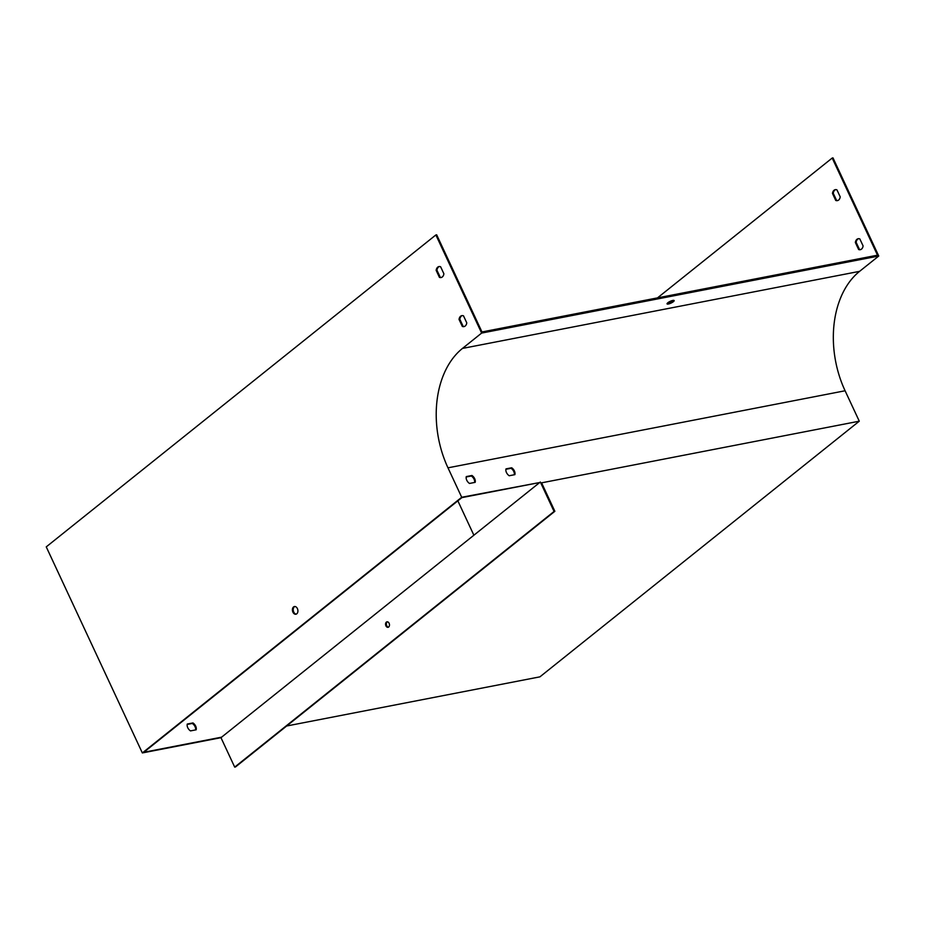<?xml version="1.0" encoding="UTF-8"?>
<svg xmlns="http://www.w3.org/2000/svg" width="925" height="925" viewBox="0 0 925 925"><rect width="100%" height="100%" fill="white"/><g stroke="black" fill="none" stroke-linecap="round" stroke-linejoin="round"><path stroke-width="1.39" d="M286.669 725.998L539.923 676.846L859.279 421.187L845.092 390.766A89.378 61.64 79 0 1 859.591 271.349L878.75 256.017L832.986 157.886L832.199 158.036L877.501 255.184L481.971 331.948L436.669 234.8L435.872 234.95L46.25 546.872L142.346 752.938L461.702 497.268L447.978 467.83A89.378 61.64 79 0 1 462.465 348.424L481.636 333.081L435.872 234.95M221.607 737.167L143.78 752.279L461.864 497.627L539.703 482.526L220.971 737.676L234.696 767.114L235.493 766.964L554.861 511.294L541.587 482.838L859.279 421.187M462.234 315.598A5.585 3.85 -101 0 0 459.829 319.264L463.09 326.271A5.585 3.85 -101 0 0 464.35 326.502M439.363 266.527A5.585 3.85 -101 0 0 436.947 270.192L440.208 277.199A5.585 3.85 -101 0 0 441.479 277.442M294.821 606.511A3.908 2.694 -101 0 0 293.306 610.743A3.908 2.694 -101 0 0 296.289 614.107M459.031 319.414A5.585 3.85 79 0 1 461.841 315.645A5.585 3.85 79 0 1 463.506 315.83L466.767 322.837A5.585 3.85 79 0 1 463.968 326.606A5.585 3.85 79 0 1 462.303 326.421L459.031 319.414L459.829 319.264M436.149 270.343A5.585 3.85 79 0 1 438.959 266.573A5.585 3.85 79 0 1 440.624 266.77L443.884 273.777A5.585 3.85 79 0 1 441.086 277.546A5.585 3.85 79 0 1 439.421 277.361L436.149 270.343L436.947 270.192M292.924 612.177A3.908 2.694 79 0 1 294.416 606.546A3.908 2.694 79 0 1 297.399 608.592A3.908 2.694 79 0 1 295.907 614.223A3.908 2.694 79 0 1 292.924 612.177M142.346 752.938L220.971 737.676M461.702 497.268L539.703 482.526M835.737 200.436L832.477 193.429A5.585 3.85 79 0 1 835.275 189.66A5.585 3.85 79 0 1 836.94 189.856L840.212 196.863A5.585 3.85 79 0 1 837.403 200.633A5.585 3.85 79 0 1 835.737 200.436L836.535 200.286L833.263 193.279A5.585 3.85 79 0 1 835.68 189.613M858.62 249.507L855.359 242.5A5.585 3.85 79 0 1 858.157 238.731A5.585 3.85 79 0 1 859.822 238.916L863.094 245.923A5.585 3.85 79 0 1 860.285 249.692A5.585 3.85 79 0 1 858.62 249.507L859.418 249.345L856.145 242.338A5.585 3.85 79 0 1 858.562 238.685M473.877 535.217L457.852 500.841M832.199 158.036L657.513 297.873M474.618 482.457A5.585 3.804 51.3 0 0 471.322 475.993L466.2 476.988M514.323 474.756A5.585 3.804 51.3 0 0 511.039 468.293L505.917 469.287M673.319 300.359A3.908 0.96 -25 0 1 672.938 300.694A3.908 0.96 -25 0 1 667.445 303.099M195.603 729.906A5.585 3.804 51.3 0 0 192.308 723.442L187.185 724.437M471.958 475.485L466.292 476.583A5.585 3.804 51.3 0 0 469.495 483.451L475.161 482.353A5.585 3.804 51.3 0 0 471.958 475.485L471.322 475.993M511.675 467.772L505.998 468.882A5.585 3.804 51.3 0 0 509.201 475.751L514.878 474.652A5.585 3.804 51.3 0 0 511.675 467.772L511.039 468.293M234.696 767.114L554.063 511.456L540.339 482.017M554.063 511.456L554.861 511.294M673.388 301.677A3.908 0.96 155 0 0 674.152 300.567A3.908 0.96 155 0 0 670.197 301.342A3.908 0.96 155 0 0 667.064 303.874A3.908 0.96 155 0 0 669.619 303.666A3.908 0.96 155 0 0 673.388 301.677M481.636 333.081L878.75 256.017M837.796 200.517A5.585 3.85 79 0 1 836.535 200.286M860.678 249.588A5.585 3.85 79 0 1 859.418 249.345M187.278 724.032L192.943 722.934A5.585 3.804 -128.7 0 1 196.158 729.802L190.481 730.9A5.585 3.804 -128.7 0 1 187.278 724.032M855.359 242.5L856.145 242.338M462.303 326.421L463.09 326.271M832.477 193.429L833.263 193.279M439.421 277.361L440.208 277.199M388.431 627.173A2.798 1.931 79 0 1 386.719 625.693A2.798 1.931 79 0 1 387.39 621.808M389.113 623.288A2.798 1.931 79 0 1 388.049 627.312A2.798 1.931 79 0 1 385.922 625.843A2.798 1.931 79 0 1 386.985 621.82A2.798 1.931 79 0 1 389.113 623.288M192.308 723.442L192.943 722.934M447.978 467.83L845.092 390.766M462.465 348.424L859.591 271.349"/></g></svg>
